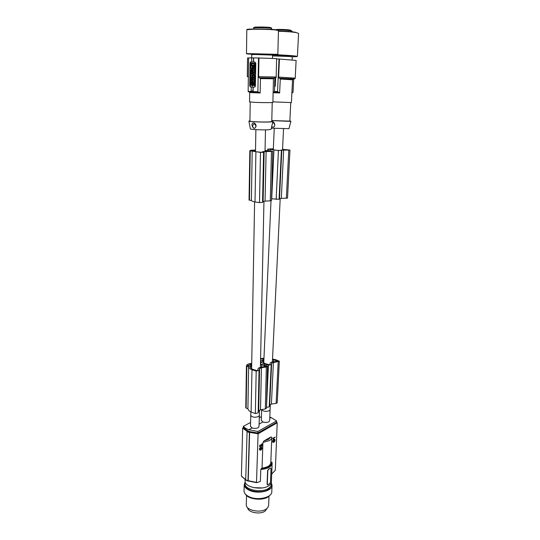 <?xml version="1.0" encoding="UTF-8"?>
<svg xmlns="http://www.w3.org/2000/svg" width="540" height="540" viewBox="0 0 540 540"><rect width="100%" height="100%" fill="white"/><g stroke="black" fill="none" stroke-linecap="round" stroke-linejoin="round"><path stroke-width="0.81" d="M244.985 484.265L244.971 484.731C244.546 490.921 261.941 494.309 268.684 489.254L271.175 486.128L271.31 484.603M245.261 482.227L244.998 483.719C244.573 489.895 261.974 493.276 268.718 488.234C270.479 487.026 271.35 485.656 271.323 484.124L271.141 483.091M273.308 149.371L271.924 149.567L274.347 150.019L279.437 150.505L282.299 149.951L288.644 150.005L282.548 149.431M272.113 463.631L271.424 481.599C271.445 483.125 270.574 484.488 268.812 485.69C262.069 490.705 244.647 487.337 245.072 481.194L245.086 480.735M270.479 468.052L269.453 468.707L270.479 468.052L271.013 468.551L270.493 482.213L269.892 483.442L267.847 484.799L267.091 484.232L267.597 470.502L269.453 468.707L268.333 469.327M267.307 484.319L267.813 470.59L268.421 469.361M247.111 431.413L242.676 428.072L243.338 427.599L243.371 426.337C244.411 427.687 246.24 428.814 248.859 429.725L252.119 427.937L250.472 426.391M242.676 428.072L241.407 476.017L245.72 479.648M260.779 469.436C264.384 469.24 267.3 468.457 269.514 467.1C271.283 465.946 272.153 464.636 272.133 463.171L272.005 462.301L271.532 462.173C271.613 465.649 268.211 467.788 261.306 468.592L260.779 469.436L260.368 481.444L256.81 482.666L256.507 482.362L258.086 433.816L277.168 422.793L276.588 422.415L257.823 432.999L258.086 433.816L249.635 432.378L250.013 431.642L247.698 430.772L243.338 427.599M270.081 409.934L269.683 420.68L268.853 421.781C267.118 422.557 265.154 422.624 262.953 421.97L259.099 424.089M262.953 421.97L261.293 420.458M269.818 417.157L271.053 417.521L269.777 418.223M261.421 416.596L259.308 417.737M250.587 422.442L243.371 426.337M248.191 432.101L249.392 432.513L247.988 480.782L245.72 479.824L247.077 431.642L248.191 432.101L248.576 431.359L248.191 432.101M249.635 432.378L248.225 480.721L256.622 482.652L248.312 481.019M248.859 429.725L257.87 431.487L257.823 432.999L250.013 431.642L249.392 432.513M247.988 480.782L248.441 481.066M271.242 482.834L272.038 485.156C272.774 490.928 258.147 494.438 249.548 490.408C246.166 488.876 244.391 486.986 244.222 484.731L245.187 481.97M272.018 485.669L271.796 491.522C272.518 497.367 257.924 500.938 249.352 496.854C245.984 495.308 244.208 493.391 244.04 491.11L244.053 490.617M247.077 431.642L247.698 430.772M252.2 151.025L251.377 200.502L249.055 200.077L249.824 150.714L260.496 152.422L263.588 152.307L264.154 151.767L263.108 201.515L265.046 201.123L266.125 151.538L271.458 151.409L270.284 200.853L265.046 201.123M255.521 150.073L255.353 150.073C251.924 150.127 250.074 150.343 249.824 150.714L249.048 200.043M271.458 151.409L272.315 151.099L265.039 150.464M272.72 151.247L271.532 200.543L270.284 200.853M251.377 200.502C251.626 201.022 252.794 201.501 254.88 201.933L259.504 202.608L262.548 202.379L263.588 152.307M255.508 150.91L254.023 151.254L256.406 151.821L261.806 152.321L262.724 151.632L271.377 151.214L265.032 150.613M257.87 431.487L276.649 420.944L271.053 417.521M259.382 415.51L259.018 426.56L258.14 427.734C256.345 428.537 254.34 428.605 252.119 427.937M269.325 151.294L269.332 150.93M266.328 151.362L266.341 150.694M259.382 415.314L258.498 416.522L259.382 415.368L259.484 410.339M255.008 201.96L255.906 151.976M266.125 151.538L264.154 151.767M263.108 201.515L262.548 202.379M255.521 150.208L251.141 150.687L255.515 150.66M254.536 150.768L254.549 150.228M251.667 366.194L250.148 366.91L250.283 367.443L252.45 369.245L257.182 370.683L257.621 370.582L258.282 368.246L260.159 367.349L266.274 366.343M261.617 367.132L261.664 364.844L260.462 364.642M264.377 366.734L264.404 365.486L266.274 366.329M251.721 363.332L251.566 363.346C248.393 363.731 246.685 364.561 246.436 365.837L245.788 407.754L246.443 365.924L248.616 366.775C248.839 367.882 249.919 368.874 251.87 369.752L256.19 371.061L259.045 370.487L259.591 368.624L261.421 367.74L260.503 409.779L265.343 408.942L266.504 408.166L267.516 366.383M245.781 407.707L246.436 365.857L245.781 407.788L246.152 408.105L247.921 408.726L248.616 366.775M247.921 408.726C248.13 409.975 249.197 411.082 251.107 412.061L251.991 369.799M251.714 363.798L247.651 365.675L249.845 366.194L251.681 365.33M251.228 412.115L255.353 413.519L258.161 412.87L258.707 410.771L259.591 368.624M258.707 410.771L260.503 409.779M261.421 367.74L266.341 367.011L265.343 408.942M266.341 367.011L267.516 366.323L267.151 365.904L260.476 364.142M264.404 365.486L261.664 364.844M247.786 365.837L247.793 365.337M250.776 365.756L250.81 363.926M250.85 411.925L250.79 415.368C252.214 417.319 254.779 417.724 258.491 416.576L258.498 416.522M283.655 149.972L283.675 149.513M245.464 494.235C248.285 499.426 262.703 500.992 268.4 496.685L270.149 495.052M246.287 504.468L246.274 504.88C245.916 510.415 260.665 513.405 266.416 508.896L267.853 507.533L268.65 505.204L268.988 496.253M283.655 150.086L281.806 150.188L279.504 198.646L281.327 198.389L283.655 150.086L289.953 150.059L282.555 149.33M270.054 150.815L270.122 149.364L278.424 150.539L281.806 150.188M271.573 198.774L279.072 199.314L281.387 150.545M271.715 198.801L273.928 150.113M289.953 150.066L287.537 198.099L281.327 198.389M279.504 198.646L279.072 199.314M273.334 148.898L269.021 149.101L273.321 149.195M273.334 148.804L267.752 149.081L270.122 149.364M267.698 150.633L267.752 149.081M263.851 360.713L262.366 361.334L264.715 363.467L269.615 364.838L270.378 362.698L272.174 361.935L278.113 361.159L272.498 359.546M273.443 361.793L273.544 359.728M272.18 149.249L272.201 148.878M260.732 364.176L260.861 361.179C261.124 362.178 262.224 363.082 264.168 363.906L268.447 365.168L271.215 364.723L271.674 363.062L279.329 361.193L275.542 359.654L272.518 359.1M264.249 364.838L264.31 363.967M263.966 358.155L260.591 358.702M262.811 360.362L262.885 358.675L260.577 359.33M263.945 358.587L262.885 358.675M273.422 362.313L271.411 404.069L276.122 403.414L277.236 402.759L279.322 361.24M260.55 360.49L262.042 360.686L263.885 359.917M266.524 407.363L269.217 406.829L269.683 404.939L271.674 363.062M269.683 404.939L271.411 404.069M276.588 422.415L276.649 420.944M276.19 361.483L276.25 360.356M262.926 442.442L269.399 440.586C271.013 439.607 271.809 438.5 271.782 437.258L270.797 436.975L264.006 440.944L262.926 442.442L262.042 468.133C267.638 467.316 270.567 465.48 270.824 462.611L271.769 437.636M277.209 423.002L275.332 470.192L271.715 474.032M267.01 508.43L265.113 511.056C260.246 514.876 247.799 512.507 247.705 507.789M267.455 484.819L267.091 484.232M262.305 487.931L253.76 487.647M270.338 404.608L270.094 409.786L269.257 410.785C265.653 411.818 263.122 411.413 261.664 409.577C263.129 411.413 265.66 411.818 269.257 410.785L269.257 410.785M270.824 462.611L271.532 462.173M261.306 468.592L262.042 468.133M259.396 449.226L260.104 450.353L259.396 449.226L259.72 448.092L260.395 447.802L259.72 448.092M260.098 449.834L260.854 447.269L261.718 447.053L261.09 447.012M260.881 449.348L261.353 449.334L261.137 449.901L260.834 449.516M261.043 449.219L261.704 447.613L261.353 449.334M273.355 439.331L273.611 438.453L275.258 437.096L272.693 438.311L273.355 439.25M272.943 438.723L273.051 439.135M274.239 442.044L275.029 440.849L274.921 439.31L273.976 439.466L273.247 441.923L273.55 439.979L272.747 440.573L272.632 442.017L273.422 442.49L274.745 439.688L274.718 441.113L274.239 442.044L273.942 441.707M274.793 439.81L274.003 441.497M261.407 445.527L261.596 443.954L262.204 443.9L261.853 445.628L260.84 445.021M260.111 446.317L260.469 446.405L260.098 446.236L260.388 445.514L261.043 445.757M260.516 445.007L259.848 445.993L260.017 446.904L259.497 446.087L260.206 444.893M260.104 450.353L260.638 449.995L261.326 447.559L261.704 447.613M261.137 449.901L261.954 448.666L261.718 447.053M261.401 447.127L260.854 447.269M261.164 447.39L260.726 447.653M260.354 449.26L260.354 449.935M261.036 447.775L260.665 449.381M260.071 449.793L260.395 447.802M260.03 448.214L259.504 448.652M259.814 448.774L259.706 449.341M275.258 437.096L272.99 438.743M272.585 441.808L272.822 442.287M274.82 439.263L274.205 439.216M273.497 442.071L273.719 440.384M273.55 439.979L272.896 440.262M273.2 440.377L272.68 440.809M272.99 440.924L272.579 441.362M274.516 439.331L274.03 440.498M272.882 441.477L272.896 441.923M260.017 446.904L260.469 446.405M261.549 446.121L262.13 446.013L262.204 443.9M256.507 482.362L248.225 480.721M250.364 128.783L250.391 128.945C250.992 129.62 263.972 130.16 269.015 129.715L271.073 129.29M249.919 120.71L248.893 121.102C249.561 121.777 264.668 122.371 270.513 121.939L272.869 121.561L271.789 121.183M256.061 126.333C256.298 122.405 251.08 121.473 252.133 125.631L252.207 126.043C253.625 129.033 254.907 129.134 256.061 126.333M272.228 102.506L271.782 121.48L269.629 121.878C264.074 122.283 249.75 121.682 249.919 121.055L249.919 121.001M273.456 78.793L272.896 102.35C273.719 102.735 261.38 102.722 254.07 102.317L249.554 101.837M259.976 77.902L260.442 78.611L260.165 93.015L250.445 92.59L248.144 91.341L251.127 91.51M251.586 57.868L247.543 57.976M272.43 78.138L259.112 77.828L258.613 76.707L258.957 57.983L251.586 57.861L251.802 61.911L250.493 62.012L250.06 63.072L249.71 85.813L250.432 87.008L251.397 87.048L251.06 91.037L251.525 91.962L248.36 91.787M258.957 57.983L276.622 58.631L276.163 76.997L258.613 76.707M251.687 57.861L251.735 54.608L255.785 54.527L272.565 55.094L272.484 58.354M269.5 27.392L270.992 27.641L271.688 28.391L271.661 29.498L271.688 28.391L269.933 28.093C265.349 27.608 253.517 27.547 253.631 27.999L253.631 28.04M274.806 78.111L274.475 91.55L273.125 92.475M272.579 78.732L273.051 78.05M260.165 93.015L257.884 91.753L258.498 57.962M253.658 57.888L253.591 61.931L254.765 61.952L255.791 63.153L255.393 86.022L254.819 87.035L253.172 87.116L253.098 91.591L253.294 92.036L258.1 92.198M254.9 61.965L251.262 61.911L250.351 63.086L250 85.813L250.864 87.008L254.516 87.142M252.882 71.8L251.917 71.01M251.856 73.818L252.396 73.717L252.956 72.306M254.59 81.27L254.887 80.305L254.084 80.278L254.9 79.292L254.921 78.32L252.774 78.26L252.761 79.231L253.557 79.259L252.74 80.244L252.727 81.216L254.59 81.27L254.61 80.298L253.807 80.278L254.624 79.292L254.644 78.314L252.774 78.26M254.219 77.017L253.922 78.098L254.239 77.017L254.219 78.111L254.921 78.124L254.968 75.573L253.908 74.291M253.922 78.098L253.206 78.077L253.496 76.997M251.708 82.809L251.546 83.977L250.742 83.957L251.181 81.952L252.511 83.126L252.464 85.914L253.76 84.983M252.7 82.58L251.714 81.851M252.761 84.679L252.774 83.761M251.269 83.977L251.336 82.85L252.025 83.376L252.011 84.267L250.634 84.22L250.614 85.185L251.998 85.239L251.984 85.894L252.464 85.914M251.141 68.276L254.941 68.324L254.921 63.153L251.114 63.119L250.884 67.919L254.664 68.31L254.644 63.14M253.793 83.518L252.707 82.512L253.651 83.68L254.846 82.654L254.826 83.794L254.124 84.267L254.516 85.907L254.806 84.767L254.401 84.267L254.826 83.794M255.042 71.374L255.022 72.353L255.042 71.374L252.889 71.327L252.869 72.299L253.564 72.32L253.55 73.177L252.855 73.163L253.55 73.177M255.008 73.21L254.711 74.183L255.008 73.21L254.354 73.197L254.367 72.333M252.835 80.129L250.715 78.752L250.668 82.033L252.727 81.007M251.93 69.68L251.755 70.868L250.945 70.855L251.755 70.868M251.478 70.862L251.559 69.721L252.065 70.875L252.875 70.895L252.976 69.721M252.916 69.478L251.944 68.702M252.119 77.692L250.736 77.659L250.722 78.631L252.099 78.671L252.092 79.333L252.572 79.346L252.605 77.051L252.126 77.038L252.119 77.699L250.736 77.659M252.605 77.051L252.126 77.038M254.57 82.478L254.867 81.466L252.72 81.405L254.59 81.466L254.57 82.478L252.707 82.418L252.72 81.405M254.252 71.219L255.056 70.376L255.083 68.749L254.401 71.152L253.49 69.734L252.916 69.721L253.49 69.734M252.659 73.973L250.79 73.926L250.776 74.898L251.573 74.918L250.763 75.91L250.749 76.883L252.612 76.937L252.626 75.965L251.822 75.938L252.639 74.945L252.659 73.973L250.79 73.926M252.626 75.965L252.106 75.944L252.929 74.135M252.531 71.604L251.384 71.105C250.493 72.671 250.742 73.541 252.119 73.71L252.531 71.604M252.018 72.056L251.546 72.002L251.944 72.826L252.018 72.056M251.897 71.975L251.883 72.859M254.644 78.124L254.691 75.573L253.361 74.392L252.821 75.519L252.774 78.071L253.206 78.077M254.077 75.404L253.55 75.29L253.949 76.113L254.077 75.404M253.888 75.263L253.888 76.147M252.011 84.267L250.634 84.22M253.166 66.008L253.058 65.266L253.166 66.008M252.133 65.799L253.402 66.326L253.672 65.975M252.052 65.826L251.93 66.069C252.113 67.426 252.693 67.932 253.679 67.588L254.414 66.096L253.766 65.853M254.259 63.713L251.498 63.7L251.363 65.138L252.497 65.421L252.943 64.922L254.313 65.428L254.259 63.713M253.321 65.286L253.3 65.968M252.329 65.833L253.274 67.73M253.294 66.373L253.949 65.981M251.498 63.7L254.3 63.72M253.328 64.881L254.097 65.448M251.782 63.706L251.802 65.408M252.707 82.512L253.159 84.233L252.646 85.921L253.631 84.821L254.516 85.907M254.549 83.794L254.57 82.654M254.711 74.183L252.841 74.135L252.855 73.163M254.354 73.197L254.732 73.204M254.745 72.347L254.09 72.333L254.077 73.19M254.759 71.368L252.889 71.327M252.835 79.947L250.715 78.752M252.727 80.96L250.668 82.033M252.558 79.947L252.544 80.953M251.431 80.663L251.903 80.433L251.438 80.17L251.431 80.663M252.875 70.895L252.599 70.889C252.889 69.417 252.497 68.722 251.438 68.789L250.945 70.855M252.065 70.875L252.599 70.889M254.806 68.742L252.929 68.708L252.916 69.721M253.942 69.998L254.381 69.755L254.252 70.274L253.942 69.998L254.293 70.234M253.382 57.874L253.591 61.931M253.314 61.918L251.519 61.898M253.172 87.116L252.828 91.111L253.294 92.036M248.636 57.868L248.144 91.341M252.896 87.116L251.12 87.048M256.021 126.313C254.9 123.323 253.739 123.235 252.531 126.05C253.638 129.033 254.806 129.121 256.021 126.313M271.33 128.183L288.954 128.662M271.802 120.629L288.779 121.304L290.898 121.19L289.852 120.96M271.701 126.59C273.213 127.71 274.232 127.244 274.752 125.186C274.779 123.579 274.138 122.431 272.835 121.73M290.763 102.607L289.845 121.115L271.802 120.582M279.079 78.233L278.62 77.105L295.211 78.145C295.245 78.779 294.226 79.016 292.154 78.847L279.079 78.233L279.983 78.368L280.274 79.043L292.545 79.812L291.404 102.593L272.903 101.864M280.274 79.043L279.632 92.961L273.125 92.678M276.615 58.934L279.011 59.002L277.54 91.604L279.632 92.961M278.62 77.105L279.437 59.049L279.011 59.002M279.437 59.049L296.116 60.419L295.211 78.124M272.545 55.917L290.466 56.545L292.282 56.923L292.14 59.778M290.203 30.085L292.12 31.185M293.679 79.252L293.024 92.367L291.884 93.13M279.281 78.293L291.762 78.948C294.536 79.157 294.813 79.265 292.599 79.265L292.66 79.265M275.63 77.713L275.258 86.035L274.59 87.055M274.766 79.751L274.793 78.604M274.847 81.473L274.745 80.521M274.799 78.428L275.009 77.875M274.664 83.99L274.691 82.796M274.617 85.948L274.644 84.773M274.799 82.634L274.718 81.648M286.632 78.658L286.598 79.346M286.375 78.638L286.349 79.333M271.715 126.522C273.173 127.717 274.172 127.264 274.705 125.172C274.577 123.511 273.861 122.762 272.551 122.924M247.455 430.907L249.77 431.777M259.504 202.608L260.496 152.422M249.46 200.219L250.243 150.829M255.447 150.667L255.454 150.208M246.152 408.105L246.821 366.214M258.161 412.87L259.045 370.487M255.353 413.519L256.19 371.061M251.62 365.357L251.647 363.805M276.156 199.422L278.424 150.539M288.772 150.14L286.369 198.295M268.124 150.66L268.184 149.175M263.635 360.018L263.702 358.587M278.201 361.766L276.122 403.414M269.217 406.829L271.215 364.723M266.558 405.824L268.447 365.168M270.797 436.975L268.657 439.412L264.006 440.944M255.056 54.338L249.966 54.128C244.883 53.838 245.774 53.696 252.646 53.71L274.651 54.27L277.472 54.594L271.384 54.675M254.07 54.081L247.469 53.75M246.483 53.595L277.85 54.331L246.483 53.595L246.814 29.734L252.916 29.241C261.306 29.16 268.799 29.383 275.4 29.923L278.451 30.524L277.85 54.297M275.252 29.686L278.174 30.321M247.104 29.612C244.843 28.768 266.794 28.809 275.225 29.686M269.399 27.378C263.176 26.73 249.102 27.027 256.061 27.648M247.28 76.356L248.36 76.424M253.098 91.591L257.884 91.753M251.262 61.911L250.823 61.898M251.451 91.935L253.226 92.009M251.06 91.037L252.828 91.111M250.864 87.008L250.432 87.008M260.125 77.936L271.451 78.192C273.2 78.226 273.868 78.422 273.456 78.786L260.442 78.611M270.223 54.871L294.55 55.937C296.845 56.214 297.655 56.437 296.966 56.612L292.181 56.828M276.426 54.648L294.597 55.924C289.305 55.296 276.095 54.709 270.392 54.844M278.431 31.307C285.545 31.455 291.364 31.86 295.886 32.515L298.579 33.379L297.412 56.241M278.431 31.091C285.471 31.232 291.236 31.637 295.718 32.285M290.054 30.058C285.984 29.349 274.934 29.174 275.387 29.828M292.127 31.124L292.086 31.955L292.127 31.185L290.56 30.746C286.281 30.186 281.738 29.963 276.932 30.098M274.482 91.476L277.54 91.604M274.361 91.908L277.722 92.05L274.367 91.901M292.288 79.225C293.855 79.205 293.443 79.11 291.053 78.928L279.862 78.334M244.222 484.731L244.04 491.11M250.796 415.409L250.466 426.519M265.478 129.863L265.019 151.396M263.952 201.346L260.408 367.315M272.133 463.171L272.005 462.301M246.544 495.511L246.274 504.88M245.794 480.101L248.076 481.079M245.113 479.554L245.072 481.194M283.534 128.824L282.521 149.958M280.199 198.551L272.383 361.908M276.601 422.138L276.993 422.57M241.427 476.159L245.72 479.885M250.391 128.945L248.893 121.102M250.216 102.019L249.919 121.055M249.703 92.313L249.554 101.871M247.543 57.956L247.28 76.363L248.353 77.2M253.152 91.969L251.357 91.874M253.26 92.016L258.073 92.185M251.458 91.935L248.251 91.706M276.163 77.004C277.06 77.612 273.652 78.152 272.849 78.023L259.112 77.828M250.877 62.026L250.493 62.012M292.552 79.799C293.051 79.508 292.478 79.238 290.824 78.989L279.983 78.368M255.859 27.702C253.942 27.554 253.199 27.655 253.631 27.999L253.611 29.086M261.657 409.577L261.286 420.579M271.06 129.337L272.869 121.561M274.246 128.412L273.287 149.864M271.013 200.779L263.75 362.948M255.886 129.654L255.494 151.666M254.597 201.879L251.62 368.78M244.971 484.731L244.998 483.719M288.947 128.696L290.898 121.19"/></g></svg>
